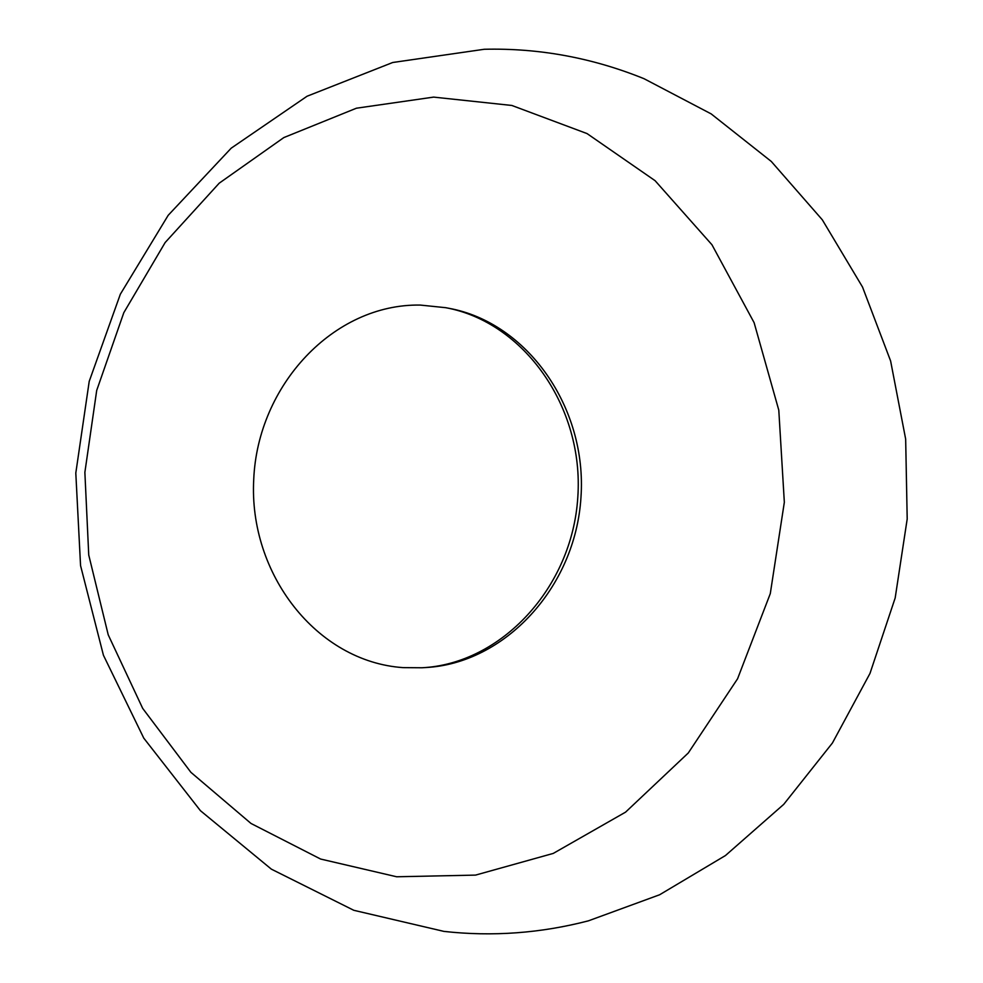 <?xml version="1.0" encoding="UTF-8"?>
<svg xmlns="http://www.w3.org/2000/svg" width="983" height="983" viewBox="0 0 983 983"><rect width="100%" height="100%" fill="white"/><g stroke="black" fill="none" stroke-linecap="round" stroke-linejoin="round"><path stroke-width="1.47" d="M433.626 97.108L511.86 105.464L587.06 133.59L655.096 180.688L711.962 244.767L754.108 322.657L778.794 410.169L784.336 502.276L770.291 593.609L737.569 678.786L688.284 752.978L625.569 812.142L553.257 853.416L475.539 875.103L396.653 876.775L320.618 859.044L251.021 823.471L190.899 772.331L142.695 708.399L108.228 634.846L88.74 555.002L84.87 472.368L96.703 390.435L123.797 312.705L165.144 242.543L219.197 183.194L283.841 137.571L356.399 108.216L433.626 97.108M403.079 667.629C316.428 661.682 248.601 573.593 253.725 479.507C257.632 385.373 333.532 303.612 420.282 305.074L445.729 307.691C523.607 321.92 584.185 406.618 577.807 497.226C572.217 587.883 501.035 663.881 421.953 667.764L403.079 667.629M445.729 307.691L449.133 308.343C526.876 322.547 587.33 407.048 580.965 497.435C575.387 587.871 504.353 663.685 425.418 667.555L421.953 667.764M644.012 78.689C592.307 57.764 539.04 47.958 484.25 49.273L392.721 62.494L307.065 96.236L231.202 148.175L168.204 215.289L120.344 294.2L89.22 381.343L75.802 473.056L80.557 565.606L103.424 655.231L143.788 738.159L200.421 810.68L271.369 869.156L353.794 910.295L443.96 931.405C492.36 936.774 540.515 933.26 588.412 920.838L659.618 894.763L725.466 855.529L783.709 804.377L832.417 743.013L869.98 673.441L895.181 597.947L907.198 518.975L905.662 439.106L890.61 360.945L862.521 287.036L822.304 219.799L771.286 161.445L711.164 113.893L644.012 78.689"/></g></svg>
